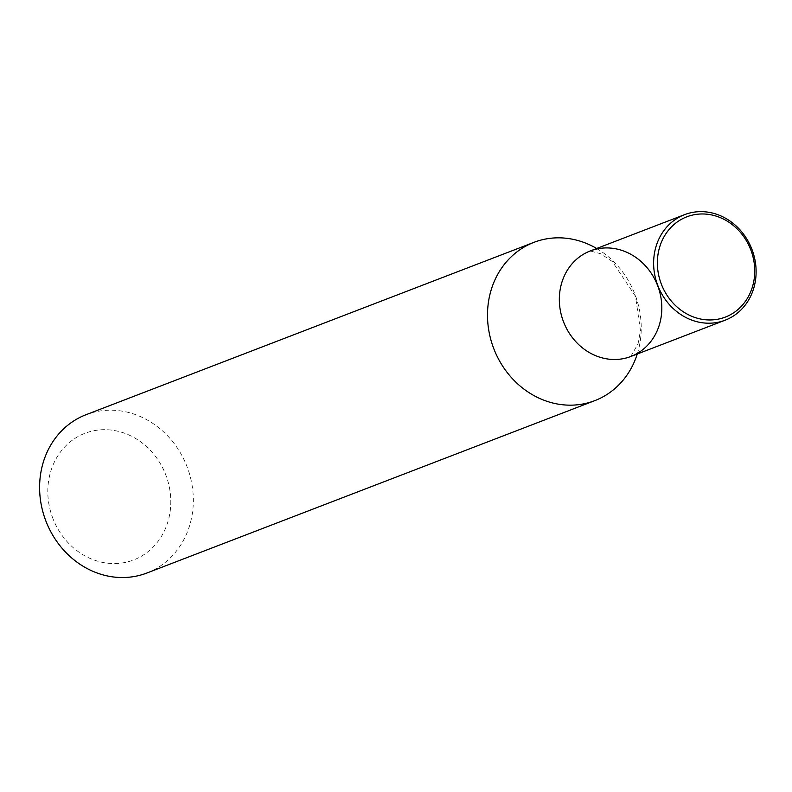 <?xml version="1.0" encoding="UTF-8"?>
<svg xmlns="http://www.w3.org/2000/svg" width="792" height="792" viewBox="0 0 792 792"><rect width="100%" height="100%" fill="white"/><g stroke="black" fill="none" stroke-linecap="round" stroke-linejoin="round"><path stroke-width="0.59" stroke-dasharray="3.96 2.97" d="M146.926 573.002A84.794 75.626 69 0 0 187.041 466.696A84.794 75.626 69 0 0 86.011 414.721M596.653 248.49A84.794 75.626 -111 0 1 635.659 296.277A84.794 75.626 -111 0 1 637.263 354.014M52.262 516.79A67.835 60.499 69 0 0 157.727 541.797A67.835 60.499 69 0 0 117.929 431.254A67.835 60.499 69 0 0 52.262 516.79M590.278 250.945A56.529 50.411 -111 0 1 658.112 286.892A56.529 50.411 -111 0 1 630.887 356.469M630.798 356.499L638.065 343.718L640.471 330.65L635.491 296.248L612.305 261.518L600.772 253.777L590.198 250.975"/><path stroke-width="1.19" d="M533.897 242.362L86.011 414.721A84.794 75.626 69 0 0 45.164 519.077A84.794 75.626 69 0 0 146.926 573.002L594.812 400.633A84.794 75.626 -111 0 1 493.06 346.718A84.794 75.626 -111 0 1 533.897 242.362A84.794 75.626 -111 0 1 596.653 248.49M637.263 354.014A84.794 75.626 -111 0 1 594.812 400.633M658.112 286.892A56.529 50.411 -111 0 1 630.887 356.469A56.529 50.411 -111 0 1 563.528 321.819A56.529 50.411 -111 0 1 590.278 250.945A56.529 50.411 -111 0 1 658.112 286.892M725.175 320.186A56.529 50.411 -111 0 1 724.017 320.612A56.529 50.411 -111 0 1 657.568 284.882A56.529 50.411 -111 0 1 684.565 214.662A56.529 50.411 -111 0 1 752.4 250.609A56.529 50.411 -111 0 1 725.175 320.186L630.887 356.469A56.529 50.411 -111 0 1 563.528 321.819A56.529 50.411 -111 0 1 590.278 250.945L590.198 250.975M724.254 317.493A53.707 47.896 -111 0 1 657.855 255.529A53.707 47.896 -111 0 1 736.075 227.868A53.707 47.896 -111 0 1 724.254 317.493M684.565 214.662L590.278 250.945"/></g></svg>
